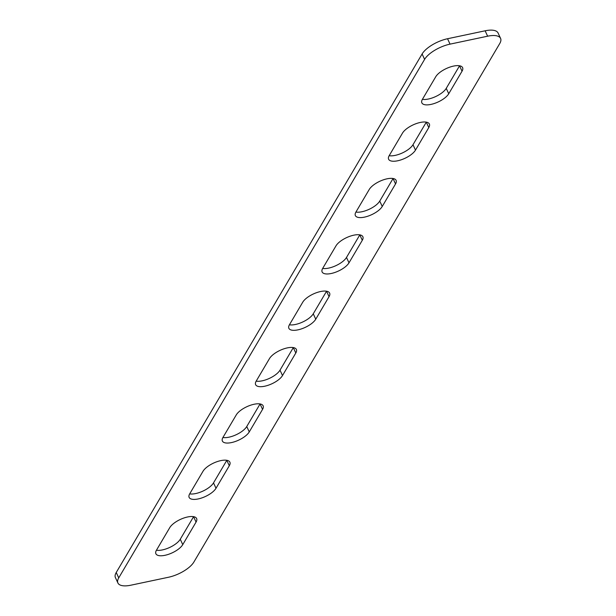 <?xml version="1.0" encoding="UTF-8"?>
<svg xmlns="http://www.w3.org/2000/svg" width="616" height="616" viewBox="0 0 616 616"><rect width="100%" height="100%" fill="white"/><g stroke="black" fill="none" stroke-linecap="round" stroke-linejoin="round"><path stroke-width="0.92" d="M393.07 178.494A15.115 6.014 -24.8 0 1 393.054 178.532L379.749 201.07A15.115 6.014 -24.8 0 1 369.092 209.325A15.115 6.014 -24.8 0 1 355.917 212.058M459.567 65.773A15.115 6.014 -24.8 0 1 459.544 65.804L446.246 88.35A15.115 6.014 -24.8 0 1 435.581 96.597A15.115 6.014 -24.8 0 1 422.414 99.338M256.179 381.142A15.115 6.014 155.2 0 0 269.346 378.409A15.115 6.014 155.2 0 0 280.01 370.154L293.308 347.609A15.115 6.014 155.2 0 0 293.332 347.578M289.42 324.786A15.115 6.014 155.2 0 0 302.595 322.045A15.115 6.014 155.2 0 0 313.259 313.798L326.557 291.252A15.115 6.014 155.2 0 0 326.58 291.214M116.231 572.503L118.726 577.893A21.599 8.585 155.2 0 0 117.91 582.99L115.415 577.592A21.599 8.585 -24.8 0 1 116.231 572.503L422.106 53.977A21.599 8.585 -24.8 0 1 447.547 38.739L485.131 30.8A21.599 8.585 -24.8 0 1 498.09 33.01L500.585 38.408A21.599 8.585 155.2 0 0 487.626 36.198L485.131 30.8M222.93 437.506A15.115 6.014 155.2 0 0 236.097 434.765A15.115 6.014 155.2 0 0 246.762 426.518L260.06 403.973A15.115 6.014 155.2 0 0 260.083 403.942M189.682 493.87A15.115 6.014 155.2 0 0 202.849 491.129A15.115 6.014 155.2 0 0 213.513 482.882L226.811 460.337A15.115 6.014 155.2 0 0 226.834 460.298M156.433 550.227A15.115 6.014 155.2 0 0 169.608 547.485A15.115 6.014 155.2 0 0 180.265 539.239L193.57 516.693A15.115 6.014 155.2 0 0 193.586 516.662M426.318 122.13A15.115 6.014 -24.8 0 1 426.295 122.168L412.997 144.714A15.115 6.014 -24.8 0 1 402.333 152.96A15.115 6.014 -24.8 0 1 389.166 155.702M359.821 234.858A15.115 6.014 -24.8 0 1 359.806 234.889L346.508 257.434A15.115 6.014 -24.8 0 1 335.843 265.681A15.115 6.014 -24.8 0 1 322.668 268.422M256.194 381.111A15.115 6.014 155.2 0 0 255.625 384.677A15.115 6.014 155.2 0 0 268.245 385.239A15.115 6.014 155.2 0 0 282.505 375.552L295.803 353.007A15.115 6.014 155.2 0 0 296.373 349.449A15.115 6.014 155.2 0 0 283.753 348.879A15.115 6.014 155.2 0 0 269.492 358.566L256.194 381.111M289.443 324.748A15.115 6.014 155.2 0 0 288.873 328.313A15.115 6.014 155.2 0 0 301.494 328.875A15.115 6.014 155.2 0 0 315.754 319.196L329.052 296.65A15.115 6.014 155.2 0 0 329.622 293.085A15.115 6.014 155.2 0 0 317.001 292.515A15.115 6.014 155.2 0 0 302.741 302.202L289.443 324.748M117.91 582.99A21.599 8.585 155.2 0 0 130.869 585.2L168.453 577.261A21.599 8.585 155.2 0 0 193.894 562.023L499.768 43.497A21.599 8.585 155.2 0 0 500.585 38.408M447.547 38.739L450.042 44.136L487.626 36.198M450.042 44.136A21.599 8.585 155.2 0 0 424.601 59.375L422.106 53.977M118.726 577.893L424.601 59.375M222.946 437.468A15.115 6.014 155.2 0 0 222.376 441.033A15.115 6.014 155.2 0 0 234.996 441.603A15.115 6.014 155.2 0 0 249.257 431.916L262.555 409.37A15.115 6.014 155.2 0 0 263.124 405.805A15.115 6.014 155.2 0 0 250.504 405.243A15.115 6.014 155.2 0 0 236.251 414.93L222.946 437.468M189.705 493.832A15.115 6.014 155.2 0 0 189.135 497.397A15.115 6.014 155.2 0 0 201.748 497.959A15.115 6.014 155.2 0 0 216.008 488.272L229.306 465.735A15.115 6.014 155.2 0 0 229.876 462.169A15.115 6.014 155.2 0 0 217.255 461.6A15.115 6.014 155.2 0 0 203.003 471.286L189.705 493.832M156.456 550.196A15.115 6.014 155.2 0 0 155.886 553.753A15.115 6.014 155.2 0 0 168.507 554.323A15.115 6.014 155.2 0 0 182.76 544.636L196.057 522.091A15.115 6.014 155.2 0 0 196.627 518.526A15.115 6.014 155.2 0 0 184.015 517.964A15.115 6.014 155.2 0 0 169.754 527.65L156.456 550.196M422.43 99.307L435.735 76.761A15.115 6.014 -24.8 0 1 449.988 67.075A15.115 6.014 -24.8 0 1 462.608 67.644A15.115 6.014 -24.8 0 1 462.038 71.202L448.741 93.748A15.115 6.014 -24.8 0 1 434.48 103.434A15.115 6.014 -24.8 0 1 421.86 102.864A15.115 6.014 -24.8 0 1 422.43 99.307M389.189 155.663L402.487 133.118A15.115 6.014 -24.8 0 1 416.739 123.439A15.115 6.014 -24.8 0 1 429.36 124.001A15.115 6.014 -24.8 0 1 428.79 127.566L415.492 150.112A15.115 6.014 -24.8 0 1 401.232 159.798A15.115 6.014 -24.8 0 1 388.619 159.228A15.115 6.014 -24.8 0 1 389.189 155.663M355.94 212.027L369.238 189.482A15.115 6.014 -24.8 0 1 383.499 179.795A15.115 6.014 -24.8 0 1 396.111 180.365A15.115 6.014 -24.8 0 1 395.541 183.93L382.243 206.468A15.115 6.014 -24.8 0 1 367.991 216.154A15.115 6.014 -24.8 0 1 355.37 215.592A15.115 6.014 -24.8 0 1 355.94 212.027M322.692 268.391L335.99 245.846A15.115 6.014 -24.8 0 1 350.25 236.159A15.115 6.014 -24.8 0 1 362.87 236.721A15.115 6.014 -24.8 0 1 362.3 240.286L348.995 262.832A15.115 6.014 -24.8 0 1 334.742 272.518A15.115 6.014 -24.8 0 1 322.122 271.949A15.115 6.014 -24.8 0 1 322.692 268.391M193.57 516.693L196.057 522.091M180.265 539.239L182.76 544.636M226.811 460.337L229.306 465.735M213.513 482.882L216.008 488.272M260.06 403.973L262.555 409.37M246.762 426.518L249.257 431.916M313.259 313.798L315.754 319.196M326.557 291.252L329.052 296.65M280.01 370.154L282.505 375.552M293.308 347.609L295.803 353.007M459.544 65.804L462.038 71.202M446.246 88.35L448.741 93.748M426.295 122.168L428.79 127.566M412.997 144.714L415.492 150.112M393.054 178.532L395.541 183.93M379.749 201.07L382.243 206.468M359.806 234.889L362.3 240.286M346.508 257.434L348.995 262.832"/></g></svg>
